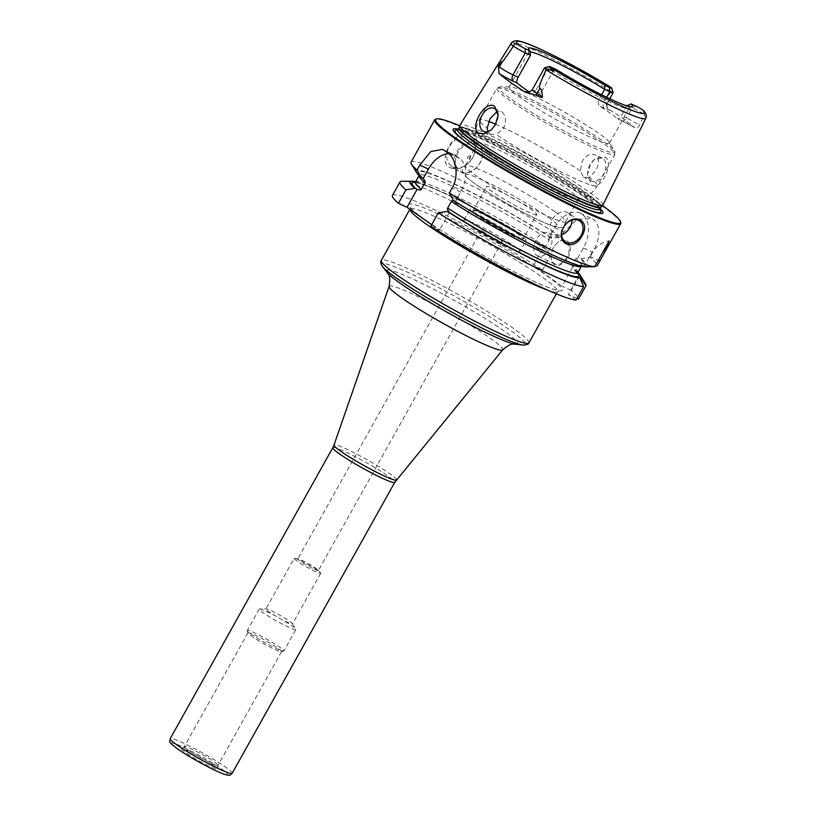 <?xml version="1.0" encoding="UTF-8"?>
<svg xmlns="http://www.w3.org/2000/svg" width="816" height="816" viewBox="0 0 816 816"><rect width="100%" height="100%" fill="white"/><g stroke="black" fill="none" stroke-linecap="round" stroke-linejoin="round"><path stroke-width="0.61" stroke-dasharray="4.08 3.06" d="M213.823 765.479A20.563 1.897 -150.8 0 1 217.515 768.774A20.563 1.897 -150.8 0 1 205.581 764.296A20.563 1.897 -150.8 0 1 185.273 752.352A20.563 1.897 -150.8 0 1 181.733 748.782A20.563 1.897 -150.8 0 1 194.932 754.27A20.563 1.897 -150.8 0 1 213.823 765.479M281.428 651.739A19.278 1.785 -150.8 0 0 281.581 651.637A19.278 1.785 -150.8 0 0 278.134 648.394A19.278 1.785 29.2 0 0 259.763 637.531A19.278 1.785 29.2 0 0 247.931 632.828A19.278 1.785 29.2 0 0 247.921 633.022A19.278 1.785 29.2 0 0 251.379 636.082A19.278 1.785 -150.8 0 0 268.994 646.547A19.278 1.785 -150.8 0 0 281.428 651.739L283.713 651.107A20.961 1.938 -150.8 0 1 270.188 645.456A20.961 1.938 -150.8 0 1 251.032 634.073A20.961 1.938 29.2 0 1 247.268 630.737A20.961 1.938 29.2 0 1 247.279 630.533A20.961 1.938 29.2 0 1 260.151 635.644A20.961 1.938 29.2 0 1 280.123 647.455A20.961 1.938 -150.8 0 1 283.876 650.995A20.961 1.938 -150.8 0 1 283.713 651.107M295.871 629.534A20.961 1.938 29.2 0 1 282.999 624.434A20.961 1.938 29.2 0 1 263.017 612.622A20.961 1.938 -150.8 0 1 259.274 609.083A20.961 1.938 -150.8 0 1 259.661 608.94A20.961 1.938 -150.8 0 1 273.564 614.938A20.961 1.938 -150.8 0 1 292.118 626.005A20.961 1.938 29.2 0 1 295.78 629.136A20.961 1.938 29.2 0 1 295.871 629.534L283.876 650.995M318.189 570.088A11.832 1.091 -150.8 0 1 318.393 570.527A11.832 1.091 -150.8 0 1 311.131 567.64A11.832 1.091 -150.8 0 1 299.849 560.969A11.832 1.091 -150.8 0 1 297.728 558.98A11.832 1.091 -150.8 0 1 298.207 558.929A11.832 1.091 -150.8 0 1 306.286 562.54A11.832 1.091 -150.8 0 1 316.271 568.528A11.832 1.091 -150.8 0 1 318.189 570.088L320.484 572.689A15.218 1.408 29.2 0 1 320.749 573.24A15.218 1.408 29.2 0 1 311.406 569.537A15.218 1.408 29.2 0 1 296.902 560.959A15.218 1.408 -150.8 0 1 294.178 558.399L265.904 609.001A15.218 1.408 -150.8 0 0 268.617 611.572A15.218 1.408 29.2 0 0 283.121 620.14A15.218 1.408 29.2 0 0 292.465 623.852A15.218 1.408 29.2 0 0 292.403 623.557A15.218 1.408 29.2 0 0 289.741 621.282A15.218 1.408 -150.8 0 0 276.277 613.255A15.218 1.408 -150.8 0 0 266.179 608.899L259.661 608.94M294.178 558.399A15.218 1.408 -150.8 0 1 294.79 558.328A15.218 1.408 -150.8 0 1 305.184 562.979A15.218 1.408 -150.8 0 1 318.026 570.68A15.218 1.408 29.2 0 1 320.484 572.689M500.137 239.547A11.832 1.091 -150.8 0 1 502.258 241.546A11.832 1.091 -150.8 0 1 494.986 238.66A11.832 1.091 -150.8 0 1 483.715 231.989A11.832 1.091 -150.8 0 1 481.593 230A11.832 1.091 -150.8 0 1 488.855 232.876A11.832 1.091 -150.8 0 1 500.137 239.547M519.965 251.44A32.12 2.968 29.2 0 1 500.249 243.607A32.12 2.968 29.2 0 1 469.628 225.512A32.12 2.968 -150.8 0 1 463.886 220.096A32.12 2.968 -150.8 0 1 483.602 227.929A32.12 2.968 -150.8 0 1 514.213 246.024A32.12 2.968 29.2 0 1 519.965 251.44L526.045 240.567A32.12 2.968 29.2 0 0 520.292 235.151A32.12 2.968 -150.8 0 0 489.682 217.056A32.12 2.968 -150.8 0 0 469.965 209.222A32.12 2.968 -150.8 0 0 475.708 214.639A32.12 2.968 29.2 0 0 506.328 232.733A32.12 2.968 29.2 0 0 526.045 240.567M523.087 238.915A28.744 2.652 29.2 0 1 505.451 231.907A28.744 2.652 29.2 0 1 478.054 215.72A28.744 2.652 -150.8 0 1 472.913 210.875A28.744 2.652 -150.8 0 1 490.549 217.882A28.744 2.652 -150.8 0 1 517.946 234.07A28.744 2.652 29.2 0 1 523.087 238.915L536.724 214.526A28.744 2.652 29.2 0 0 531.583 209.681A28.744 2.652 29.2 0 0 504.186 193.484A28.744 2.652 29.2 0 0 486.55 186.476A28.744 2.652 29.2 0 0 491.691 191.321A28.744 2.652 29.2 0 0 519.078 207.519A28.744 2.652 29.2 0 0 536.724 214.526M555.349 212.007A57.487 5.314 -150.8 0 1 565.702 221.36A57.487 5.314 -150.8 0 1 565.641 221.697A57.487 5.314 -150.8 0 1 530.359 207.692A57.487 5.314 -150.8 0 1 475.565 175.307A57.487 5.314 29.2 0 1 465.283 165.607A57.487 5.314 29.2 0 1 465.538 165.383A57.487 5.314 29.2 0 1 502.044 180.387A57.487 5.314 29.2 0 1 555.349 212.007M488.172 152.755A57.487 5.314 -150.8 0 1 477.921 143.789A57.487 5.314 -150.8 0 1 477.88 143.065A57.487 5.314 -150.8 0 1 513.162 157.08A57.487 5.314 -150.8 0 1 567.946 189.465A57.487 5.314 -150.8 0 1 578.238 199.155A57.487 5.314 -150.8 0 1 577.595 199.502A57.487 5.314 -150.8 0 1 540.141 183.682A57.487 5.314 -150.8 0 1 488.172 152.755M589.438 177.419L583.471 177.205L580.298 170.921L582.206 161.078C586.622 154.805 591.202 152.857 595.935 155.234C599.383 158.671 599.291 163.812 595.68 170.656L589.438 177.419A67.626 6.242 -150.8 0 1 597.353 185.752A67.626 6.242 -150.8 0 1 559.409 171.085A67.626 6.242 -150.8 0 1 496.342 134.589L503.482 128.245C506.542 121.135 506.073 115.739 502.075 112.047L497.168 111.486M591.488 180.999A12.679 8.18 114.7 0 1 587.673 172.747A12.679 8.18 114.7 0 1 590.05 164.689A12.679 8.18 114.7 0 1 593.344 160.426A12.679 8.18 114.7 0 1 602.086 157.957A12.679 8.18 114.7 0 1 603.524 174.267A12.679 8.18 114.7 0 1 591.488 180.999L583.471 177.205M487.866 131.58L490.763 134.66L483.602 131.366M489.896 134.161L496.342 134.589M498.025 116.086A12.679 8.18 114.7 0 1 498.015 116.566A12.679 8.18 114.7 0 1 495.638 124.634A12.679 8.18 114.7 0 1 492.344 128.897A12.679 8.18 114.7 0 1 491.915 129.285M590.325 164.587L587.602 174.257L591.416 185.018C596.017 187.578 600.749 184.385 605.594 175.44C609.409 166.719 609.409 160.65 605.584 157.223L594.028 159.783L590.325 164.587M602.851 205.153A81.896 7.568 29.2 0 0 588.183 191.383A81.896 7.568 -150.8 0 0 510.286 145.319A81.896 7.568 -150.8 0 0 459.877 125.246M611.429 87.73L608.532 86.629C605.462 84.986 605.441 85.241 608.45 87.373L611.449 91.219L604.636 100.776L607.736 108.395L609.113 109.487A77.846 7.191 -150.8 0 1 624.628 119.84A77.846 7.191 -150.8 0 1 634.797 127.745L621.731 120.697A5.069 3.274 114.7 0 1 621.384 120.503A14.81 1.367 -150.8 0 1 634.797 127.745C637.378 127.867 638.867 127.072 639.244 125.358L645.17 113.465L643.742 110.874M627.912 106.141A57.487 5.314 -150.8 0 1 628.993 108.334A57.487 5.314 -150.8 0 1 628.779 108.548A57.487 5.314 -150.8 0 1 553.003 71.247L540.682 93.289C539.009 95.758 536.877 96.4 534.317 95.217L530.39 93.412A5.069 3.274 -65.3 0 0 530.737 93.616L534.317 95.217A57.487 5.314 -150.8 0 1 529.533 92.096M602.086 157.957L595.935 155.234M609.205 142.219A57.487 5.314 -150.8 0 0 599.158 133.63A57.487 5.314 29.2 0 0 548.281 103.285A57.487 5.314 29.2 0 0 510.153 86.853A57.487 5.314 29.2 0 0 509.082 87.241A57.487 5.314 29.2 0 0 519.374 96.931A57.487 5.314 -150.8 0 0 574.158 129.316A57.487 5.314 -150.8 0 0 609.44 143.32A57.487 5.314 -150.8 0 0 609.205 142.219L614.581 151.072A66.616 6.151 -150.8 0 1 578.391 138.383A66.616 6.151 -150.8 0 1 510.479 98.593A66.616 6.151 29.2 0 1 499.79 86.924A66.616 6.151 29.2 0 1 543.976 105.958A66.616 6.151 29.2 0 1 602.932 141.127A66.616 6.151 -150.8 0 1 614.581 151.072L614.876 154.387A67.626 6.242 -150.8 0 1 573.373 137.904A67.626 6.242 -150.8 0 1 508.919 99.797A67.626 6.242 29.2 0 1 496.811 88.393L479.288 119.768A67.626 6.242 29.2 0 0 487.193 128.092M601.596 94.778L598.883 99.634C597.649 102.377 598.128 104.662 600.321 106.519A57.487 5.314 29.2 0 1 610.49 113.342A57.487 5.314 -150.8 0 1 617.467 118.697L621.384 120.503M626.892 105.835L621.415 115.648C619.936 118.218 618.62 119.228 617.467 118.697L621.731 120.697A5.069 3.274 114.7 0 0 626.545 118.004A9.741 0.898 -150.8 0 1 639.244 125.358M530.471 55.233A57.487 5.314 -150.8 0 1 528.574 52.54A57.487 5.314 -150.8 0 1 528.635 52.255A57.487 5.314 -150.8 0 1 529.982 51.877M555.971 69.36L553.003 71.247L547.873 68.881A9.741 0.898 29.2 0 0 544.619 67.759M627.157 105.356L632.298 107.722A9.741 0.898 -150.8 0 1 644.13 114.434M613.091 92.687A9.741 0.898 29.2 0 0 611.449 91.219M458.408 129.254A85.802 7.925 -150.8 0 1 517.823 156.468A85.802 7.925 -150.8 0 1 587.602 198.502A85.802 7.925 29.2 0 1 600.209 208.508M602.473 205.591A105.835 9.772 29.2 0 0 601.504 204.898A105.835 9.772 -150.8 0 0 459.704 125.797M620.752 222.646A106.508 9.843 29.2 0 0 601.647 205.703A106.508 9.843 -150.8 0 0 504.288 147.849A106.508 9.843 -150.8 0 0 435.601 119.167M411.06 162.129A106.508 9.843 -150.8 0 1 465.283 182.437A106.508 9.843 -150.8 0 1 561.163 236.762L552.361 238.262L548.954 237.66L554.594 227.562A27.05 17.452 114.7 0 1 580.278 213.2A27.05 17.452 114.7 0 1 583.348 247.993L577.708 258.091L581.104 258.692L589.907 257.193A106.508 9.843 -150.8 0 1 597.088 265.894M583.348 247.993L592.661 252.277C600.576 237.782 600.974 226.909 593.844 219.667L591.977 218.586L577.269 219.341L563.907 231.846L561.163 236.762M450.758 167.923C458.449 170.707 465.824 167.27 472.862 157.6C477.36 146.615 476.126 139.087 469.159 135.007C455.563 126.613 435.081 163.261 450.758 167.923M470.832 138.445A16.912 12.821 -54.6 0 0 469.251 137.537A16.912 12.821 125.4 0 0 449.912 145.809A16.912 12.821 125.4 0 0 451.248 166.015A16.912 12.821 125.4 0 0 452.819 166.923A16.912 12.821 -54.6 0 0 472.158 158.661A16.912 12.821 -54.6 0 0 470.832 138.445L478.196 143.687A16.912 12.821 -54.6 0 1 479.522 163.894A16.912 12.821 -54.6 0 1 460.193 172.166A16.912 12.821 125.4 0 1 458.612 171.248A16.912 12.821 125.4 0 1 457.286 151.042A16.912 12.821 125.4 0 1 476.615 142.769A16.912 12.821 -54.6 0 1 478.196 143.687M476.666 144.034A15.892 12.046 125.4 0 0 457.909 152.776A15.892 12.046 125.4 0 0 461.224 171.666A15.892 12.046 -54.6 0 0 479.971 162.925A15.892 12.046 -54.6 0 0 476.666 144.034M469.924 156.091A2.03 1.54 125.4 0 0 467.956 159.61A2.03 1.54 -54.6 0 0 469.924 156.091M401.951 181.274A106.508 9.843 -150.8 0 1 550.066 256.612L542.548 270.055L533.246 265.771L543.65 247.146L544.415 248.452C514.141 228.949 468.251 203.857 440.314 191.515C428.686 186.385 420.821 183.478 416.721 182.804L414.701 182.651M550.066 256.612L546.2 249.288L544.619 248.554A95.523 8.823 -150.8 0 0 415.364 182.417M577.932 272.473A97.716 9.027 29.2 0 0 574.954 269.719L572.404 267.577L562 286.202L533.246 265.771M572.404 267.577L572.036 265.312L575.729 258.692L577.708 258.091M548.954 237.66L549.321 239.935A92.983 8.588 29.2 0 0 465.997 192.821A92.983 8.588 29.2 0 0 419.169 175.338A92.983 8.588 29.2 0 0 419.077 175.593M543.65 247.146L545.629 246.544L549.321 239.935M567.773 257.662A13.352 8.619 -65.3 0 0 568.568 242.403A13.352 8.619 -65.3 0 0 557.053 243.086A13.352 8.619 -65.3 0 0 553.574 247.574A13.352 8.619 -65.3 0 0 551.075 256.071A13.352 8.619 -65.3 0 0 556.951 265.251A13.352 8.619 -65.3 0 0 567.773 257.662M392.455 195.412A106.508 9.843 -150.8 0 1 446.678 215.73A106.508 9.843 -150.8 0 1 542.548 270.055M430.777 226.277L439.426 230.265L431.644 224.726M576.096 300.043L568.303 294.505L578.289 276.655M576.963 298.493L568.303 294.505M574.954 269.719L578.819 277.042L571.302 290.486A106.508 9.843 -150.8 0 1 578.483 299.186M571.302 290.486L562 286.202M578.819 277.042A106.508 9.843 -150.8 0 1 585.49 283.846M592.661 252.277L589.907 257.193M448.769 153.653A27.05 17.452 114.7 0 1 454.114 154.714A27.05 17.452 114.7 0 1 455.95 155.774L459.541 158.324A27.05 17.452 114.7 0 1 460.775 192.056L455.481 201.521L454.624 201.185M453.308 200.348L454.91 201.083A95.523 8.823 29.2 0 0 553.564 255.133A95.523 8.823 29.2 0 0 579.523 257.968M449.483 212.262L439.426 230.265M546.2 249.288A97.716 9.027 29.2 0 0 415.599 181.744M577.626 273.197A95.523 8.823 -150.8 0 0 573.362 268.984L577.636 273.707M416.68 172.717A97.716 9.027 -150.8 0 1 458.99 186.017A97.716 9.027 -150.8 0 1 552.361 238.262M592.691 266.771L585.99 266.72A97.716 9.027 -150.8 0 1 585.052 266.822M585.99 266.72L584.44 265.628L589.662 256.295A27.05 17.452 114.7 0 1 609.134 240.934M581.104 258.692A97.716 9.027 -150.8 0 1 586.459 266.557L584.44 265.628M586.459 266.557L595.099 266.036M579.707 220.993L568.579 213.088A12.679 9.619 -54.6 0 0 552.432 219.371A12.679 9.619 125.4 0 0 553.891 233.764A12.679 9.619 125.4 0 0 561.622 234.661M568.579 213.088A12.679 9.619 -54.6 0 1 571.965 220.096M551.096 255.683A12.679 8.18 114.7 0 0 554.911 263.925A12.679 8.18 114.7 0 0 566.947 257.193A12.679 8.18 -65.3 0 0 565.508 240.883A12.679 8.18 -65.3 0 0 556.767 243.352A12.679 8.18 -65.3 0 0 553.472 247.615A12.679 8.18 114.7 0 0 551.096 255.683L551.075 256.071M549.647 249.237A12.679 8.18 114.7 0 1 537.611 255.969A12.679 8.18 114.7 0 1 536.173 239.659A12.679 8.18 -65.3 0 1 548.209 232.927A12.679 8.18 -65.3 0 1 549.647 249.237M332.816 447.688A35.506 3.284 29.2 0 1 354.603 456.348A35.506 3.284 29.2 0 1 388.447 476.35A35.506 3.284 -150.8 0 1 394.791 482.338M232.183 773.293A35.506 3.284 29.2 0 0 225.828 767.315A35.506 3.284 -150.8 0 0 191.995 747.303A35.506 3.284 -150.8 0 0 170.197 738.653M177.256 748.66A32.12 2.968 -150.8 0 1 182.478 746.783A32.12 2.968 -150.8 0 1 221.84 769.172A32.12 2.968 29.2 0 1 216.617 771.049A32.12 2.968 29.2 0 1 177.256 748.66M247.931 632.828L184.365 746.569A19.278 1.785 29.2 0 1 196.197 751.271A19.278 1.785 29.2 0 1 214.567 762.134A19.278 1.785 -150.8 0 1 218.015 765.377A19.278 1.785 -150.8 0 1 206.183 760.685A19.278 1.785 -150.8 0 1 187.813 749.822A19.278 1.785 29.2 0 1 184.365 746.569L181.733 748.782M548.597 217.505A53.254 4.916 -150.8 0 1 539.937 220.606A53.254 4.916 -150.8 0 1 474.677 183.498A53.254 4.916 29.2 0 1 483.327 180.387A53.254 4.916 29.2 0 1 548.597 217.505M645.833 118.259A77.02 7.12 29.2 0 0 643.967 114.893M530.39 93.412A14.81 1.367 29.2 0 0 527.901 92.341M511.367 43.105A77.02 7.12 -150.8 0 1 611.153 91.576M577.595 199.502C586.174 198.002 592.753 193.423 597.353 185.752L614.876 154.387A67.626 6.242 -150.8 0 0 602.779 142.984A67.626 6.242 29.2 0 0 538.325 104.876A67.626 6.242 29.2 0 0 496.811 88.393L499.79 86.924L510.153 86.853M580.298 170.921A67.626 6.242 29.2 0 0 495.638 124.226M488.672 121.441A67.626 6.242 29.2 0 0 479.288 119.768C475.157 127.694 474.708 135.711 477.921 143.789M540.682 93.289L535.551 90.923L547.873 68.881L551.31 67.218M527.462 92.29L530.737 93.616A5.069 3.274 -65.3 0 0 535.551 90.923A9.741 0.898 29.2 0 0 532.226 89.852M635.735 106.06L632.298 107.722L626.545 118.004L621.415 115.648M644.895 112.465L645.17 113.465M600.321 106.519L604.248 108.324A14.81 1.367 29.2 0 0 609.113 109.487M598.883 99.634L604.013 102L606.665 97.257M604.248 108.324A5.069 3.274 114.7 0 1 604.013 102A9.741 0.898 29.2 0 0 607.339 103.071A9.741 0.898 29.2 0 0 604.636 100.776M608.45 87.373L608.532 86.629M459.214 127.724A81.294 7.507 -150.8 0 1 508.337 146.921A81.294 7.507 -150.8 0 1 586.653 193.157A81.294 7.507 29.2 0 1 601.096 207.009M600.892 207.284A81.223 7.507 29.2 0 0 586.357 193.586A81.223 7.507 -150.8 0 0 508.939 147.829A81.223 7.507 -150.8 0 0 459.092 128.03M457.98 130.019A81.223 7.507 -150.8 0 1 507.838 149.818A81.223 7.507 -150.8 0 1 585.245 195.575A81.223 7.507 29.2 0 1 599.78 209.263M469.955 144.738A83.528 7.711 29.2 0 0 470.648 145.217A83.528 7.711 29.2 0 0 580.196 206.448A83.528 7.711 29.2 0 0 580.972 206.774M599.699 209.447A83.528 7.711 29.2 0 0 585.878 198.053A83.528 7.711 -150.8 0 0 514.58 155.346A83.528 7.711 -150.8 0 0 457.868 130.183M554.594 227.562L563.907 231.846M546.445 275.451A87.914 8.119 -150.8 0 1 532.154 280.571A87.914 8.119 -150.8 0 1 424.422 219.31A87.914 8.119 -150.8 0 1 438.712 214.18A87.914 8.119 -150.8 0 1 546.445 275.451M460.775 192.056L452.125 188.078M577.82 272.687A92.983 8.588 29.2 0 0 572.036 265.312M545.629 246.544A92.983 8.588 29.2 0 0 462.305 199.43A92.983 8.588 29.2 0 0 415.477 181.958M550.769 237.538A95.523 8.823 29.2 0 0 452.044 183.008A95.523 8.823 29.2 0 0 422.566 178.102M581.349 266.281A92.983 8.588 29.2 0 0 581.512 266.067A92.983 8.588 29.2 0 0 575.729 258.692M589.662 256.295L598.322 260.284M455.95 155.774L444.251 150.399M459.541 158.324L447.851 152.949M556.308 293.842L559.021 290.404L556.563 290.057C552.33 289.221 540.58 284.886 518.945 274.237C487.458 258.784 445.607 234.457 424.738 219.494C417.343 214.19 412.702 210.385 410.825 208.08L410.234 207.244L409.999 209.08A84.538 7.813 29.2 0 1 461.887 229.684A84.538 7.813 29.2 0 1 542.456 277.307A84.538 7.813 -150.8 0 1 557.583 291.557A84.538 7.813 -150.8 0 1 547.312 289.986M528.89 342.904A84.538 7.813 -150.8 0 0 513.764 328.644A84.538 7.813 29.2 0 0 433.194 281.02A84.538 7.813 29.2 0 0 381.307 260.416M382.52 266.557A82.477 7.619 29.2 0 1 424.779 280.459A82.477 7.619 29.2 0 1 510.816 330.694A82.477 7.619 -150.8 0 1 523.24 345.107M515.294 344.158A75.103 6.936 -150.8 0 0 504.186 331.061A75.103 6.936 29.2 0 0 425.83 285.314A75.103 6.936 29.2 0 0 387.355 272.656M389.099 286.416A65.056 6.008 29.2 0 1 428.635 301.951A65.056 6.008 29.2 0 1 491.079 338.834A65.056 6.008 -150.8 0 1 502.666 349.88M396.413 479.951A35.761 3.305 -150.8 0 0 390.048 473.882A35.761 3.305 29.2 0 0 355.715 453.604A35.761 3.305 29.2 0 0 333.989 445.067M281.581 651.637L218.015 765.377L217.515 768.774M247.921 633.022L247.268 630.737M259.274 609.083L247.279 630.533M292.403 623.557L295.78 629.136M320.749 573.24L292.465 623.852M502.258 241.546L318.393 570.527M481.593 230L297.728 558.98M298.207 558.929L294.79 558.328M463.886 220.096L469.965 209.222M472.913 210.875L486.55 186.476M565.702 221.36C564.662 226.838 561.745 228.776 556.92 227.185C547.21 226.093 495.547 198.706 474.198 183.223C460.867 173.227 464.324 174.338 462.743 172.145C461.764 169.963 462.692 167.708 465.538 165.383M477.88 143.065L465.283 165.607M578.238 199.155L565.641 221.697M587.673 172.747L587.602 174.257M593.344 160.426L594.028 159.783M498.015 116.566L498.056 115.566M492.344 128.897L491.426 129.754M494.2 108.324L501.228 111.557M628.993 108.334L609.44 143.32M528.635 52.255L509.082 87.241M628.779 108.548L632.125 106.57M528.574 52.54L528.503 48.654M607.736 108.395L607.747 108.406C606.941 108.926 606.798 107.151 607.339 103.071L609.756 98.736M599.638 210.018L599.536 209.804C598.526 207.896 593.844 203.918 585.48 197.87C567.62 185.099 533.858 165.169 505.43 150.634C486.183 140.801 472.025 134.456 462.958 131.6L457.419 130.529M469.251 144.238L470.648 145.217C496.067 163.404 551.392 194.32 580.196 206.448L581.767 207.121M451.248 166.015L458.612 171.248M422.984 178.378L419.353 174.318L419.047 175.562M581.39 266.291L582.287 265.373L580.268 265.231C576.167 264.547 568.303 261.64 556.675 256.52C529.502 244.504 485.357 220.463 455.104 201.185M580.278 213.2L591.977 218.586M442.527 149.379L454.114 154.714M565.019 241.669L553.891 233.764M554.911 263.925L537.611 255.969M565.508 240.883L548.209 232.927"/><path stroke-width="1.22" d="M491.915 129.285A12.679 8.18 114.7 0 1 483.602 131.366A12.679 8.18 114.7 0 1 482.164 115.056A12.679 8.18 114.7 0 1 494.2 108.324A12.679 8.18 114.7 0 1 498.025 116.086M497.168 111.486L490.008 118.667L487.193 128.092L487.866 131.58M494.598 106.172L498.056 115.566L495.363 124.726L491.426 129.754L484.041 133.844L478.247 132.957C474.28 129.265 474.902 122.91 480.094 113.873C485.418 106.233 490.253 103.663 494.598 106.172M602.718 205.336L601.096 207.009A81.294 7.507 29.2 0 1 550.463 186.609A81.294 7.507 29.2 0 1 473.831 141.25A81.294 7.507 -150.8 0 1 459.214 127.724L459.785 125.46A81.896 7.568 -150.8 0 0 474.514 139.087A81.896 7.568 29.2 0 0 551.718 184.783A81.896 7.568 29.2 0 0 602.718 205.336A81.896 7.568 29.2 0 0 602.851 205.153L645.833 118.259C646.884 115.984 646.18 113.526 643.742 110.874L642.365 109.711A6.355 0.592 -150.8 0 0 635.735 106.06L631.074 103.918L626.892 105.835M631.074 103.918A59.435 5.488 -150.8 0 1 632.125 106.57A59.435 5.488 -150.8 0 1 555.971 69.36L551.31 67.218A6.355 0.592 29.2 0 0 549.188 66.484A6.355 0.592 29.2 0 0 549.484 66.983L551.565 69.533C554.38 71.543 554.166 71.737 550.912 70.105L546.016 69.829C537.611 88.74 539.743 86.435 539.845 88.505C541.304 88.597 542.15 91.341 542.375 96.747C542.783 98.042 540.651 97.512 535.969 95.135L525.698 92.443A78.53 7.252 -150.8 0 1 509.541 81.671A78.53 7.252 -150.8 0 1 499.066 73.522L498.403 65.504C501.085 62.159 502.37 60.925 502.258 61.802L499.463 66.8L498.403 65.504M530.471 55.233L525.331 52.867A9.741 0.898 -150.8 0 1 513.509 46.155L514.192 44.013L515.212 43.697L518.548 45.002A6.355 0.592 -150.8 0 0 525.178 48.654L529.839 50.796L530.471 55.233L518.15 77.275C516.712 79.917 516.385 81.845 517.171 83.038A57.487 5.314 29.2 0 0 524.137 88.393A57.487 5.314 -150.8 0 0 529.533 92.096M513.509 46.155L513.203 46.522C501.84 63.332 503.37 60.588 502.258 61.802M459.785 125.46A81.896 7.568 -150.8 0 1 459.877 125.246L511.367 43.105A77.02 7.12 -150.8 0 0 513.203 46.522M627.157 105.356A57.487 5.314 -150.8 0 1 627.912 106.141M529.982 51.877A57.487 5.314 -150.8 0 1 604.625 89.352L601.596 94.778M529.839 50.796A59.435 5.488 -150.8 0 1 528.503 48.654A59.435 5.488 -150.8 0 1 604.942 85.354L609.603 87.496A6.355 0.592 29.2 0 0 611.786 88.138A6.355 0.592 29.2 0 0 611.429 87.73L610.929 87.424M549.188 66.484L544.619 67.759A9.741 0.898 29.2 0 0 544.537 67.81A9.741 0.898 29.2 0 0 546.179 69.38M606.665 97.257L609.766 91.708L604.625 89.352L604.942 85.354M609.603 87.496L609.766 91.708A9.741 0.898 29.2 0 0 613.091 92.789A9.741 0.898 29.2 0 0 613.091 92.687L611.786 88.138M600.209 208.508A85.802 7.925 29.2 0 1 581.767 207.121A85.802 7.925 29.2 0 1 469.251 144.238A85.802 7.925 29.2 0 1 468.517 143.718A85.802 7.925 -150.8 0 1 458.408 129.254M459.704 125.797A105.835 9.772 -150.8 0 0 436.519 118.912A105.835 9.772 -150.8 0 0 454.614 137.323A105.835 9.772 29.2 0 0 559.562 199.033A105.835 9.772 29.2 0 0 620.486 221.728A105.835 9.772 29.2 0 0 602.473 205.591M436.519 118.912L435.601 119.167A106.508 9.843 -150.8 0 0 434.755 119.738A106.508 9.843 -150.8 0 0 453.818 137.69A106.508 9.843 29.2 0 0 555.329 197.707A106.508 9.843 29.2 0 0 620.711 223.666A106.508 9.843 29.2 0 0 620.752 222.646L620.486 221.728M415.599 181.744A97.716 9.027 29.2 0 0 411.937 181.203A97.716 9.027 29.2 0 0 414.803 188.384L405.94 189.863L398.432 203.296L407.082 207.284L417.139 189.281C419.699 190.179 421.076 190.189 421.26 189.332L424.952 182.713C425.564 182.162 424.963 180.764 423.137 178.541L428.431 169.075L419.781 165.097L417.037 170.003A106.508 9.843 -150.8 0 1 411.499 164.179A106.508 9.843 -150.8 0 1 411.06 162.129L434.755 119.738M419.781 165.097L430.807 151.552L442.527 149.379L444.251 150.399A106.508 9.843 -150.8 0 0 446.015 151.654A106.508 9.843 -150.8 0 0 447.851 152.949C455.92 157.947 459.388 176.093 452.125 188.078L449.381 192.994L453.308 200.348A97.716 9.027 -150.8 0 0 585.052 266.822L594.701 266.75A106.508 9.843 -150.8 0 1 449.381 192.994M398.432 203.296A106.508 9.843 -150.8 0 1 392.455 195.412L399.973 181.978A106.508 9.843 -150.8 0 1 401.951 181.274L411.937 181.203M431.644 224.726L407.082 207.284M438.284 212.843A106.508 9.843 -150.8 0 0 583.613 286.6L576.096 300.043A106.508 9.843 -150.8 0 1 430.777 226.277L438.284 212.843L447.148 211.375L449.483 212.262C447.658 210.038 447.056 208.651 447.668 208.09L451.36 201.481A92.983 8.588 29.2 0 0 533.562 248.033A92.983 8.588 29.2 0 0 581.349 266.281M585.99 285.743L580.298 277.573A97.716 9.027 29.2 0 0 580.309 275.308L585.49 283.846A106.508 9.843 -150.8 0 1 585.99 285.743L578.483 299.186L576.963 298.493M405.94 189.863A106.508 9.843 -150.8 0 1 399.973 181.978M620.711 223.666L603.942 253.654L609.134 240.934L594.701 266.75M603.942 253.654L597.088 265.894L595.099 266.036M581.992 235.844C573.679 252.348 554.788 243.658 563.448 227.317C572.75 211.517 591.641 220.218 581.992 235.844M428.431 169.075A27.05 17.452 114.7 0 1 448.769 153.653M455.481 201.521C452.921 200.634 451.544 200.624 451.36 201.481M414.803 188.384L417.139 189.281M423.137 178.541L422.566 178.102L423.137 178.541M417.037 170.003L420.964 177.368L422.566 178.102M583.613 286.6L579.829 277.746L578.289 276.655L580.298 277.573M447.148 211.375A97.716 9.027 29.2 0 0 579.829 277.746M580.309 275.308A97.716 9.027 29.2 0 0 577.932 272.473M420.964 177.368A97.716 9.027 -150.8 0 1 416.68 172.717L411.499 164.179M563.56 227.276A12.679 9.619 -54.6 0 1 579.707 220.993A12.679 9.619 -54.6 0 1 581.155 235.375A12.679 9.619 125.4 0 1 565.019 241.669A12.679 9.619 125.4 0 1 563.56 227.276M561.622 234.661A12.679 9.619 125.4 0 0 570.027 227.47A12.679 9.619 -54.6 0 0 571.965 220.096M232.183 773.293L394.791 482.338A35.506 3.284 -150.8 0 1 373.004 473.678A35.506 3.284 -150.8 0 1 339.16 453.676A35.506 3.284 29.2 0 1 332.816 447.688L170.197 738.653A35.506 3.284 -150.8 0 0 176.552 744.641A35.506 3.284 29.2 0 0 210.385 764.643A35.506 3.284 29.2 0 0 232.183 773.293C229.51 775.302 231.173 776.2 223.972 774.16C210.304 768.998 188.139 756.34 176.939 748.476C165.658 739.551 170.983 742.57 170.197 738.653M546.016 69.829A77.02 7.12 29.2 0 0 645.833 118.259M517.171 83.038L513.244 81.233A14.81 1.367 -150.8 0 1 499.066 73.522M527.901 92.341A14.81 1.367 29.2 0 0 525.698 92.443M495.638 124.226A67.626 6.242 29.2 0 0 488.672 121.441M518.15 77.275L513.019 74.909A9.741 0.898 -150.8 0 1 499.463 66.8A5.069 4.916 -39.6 0 1 498.199 68.299M525.178 48.654L525.331 52.867L513.019 74.909A5.069 3.274 -65.3 0 0 513.244 81.233M515.212 43.697L514.192 44.013M549.484 66.983A72.971 6.742 29.2 0 0 619.242 104.907A72.971 6.742 29.2 0 0 642.365 109.711M611.429 87.73A72.971 6.742 29.2 0 0 541.681 49.807A72.971 6.742 29.2 0 0 518.548 45.002M550.912 70.105L551.565 69.533M527.473 92.3L527.462 92.29C527.452 93.259 529.033 92.443 532.226 89.852A9.741 0.898 29.2 0 0 537.05 93.503L539.845 88.505M535.969 95.135A5.069 1.938 121.4 0 0 537.05 93.503L542.375 96.747M459.214 127.724L459.092 128.03A81.223 7.507 -150.8 0 0 473.627 141.729A81.223 7.507 29.2 0 0 551.035 187.486A81.223 7.507 29.2 0 0 600.892 207.284L599.413 209.6M599.78 209.263A81.223 7.507 29.2 0 1 549.923 189.465A81.223 7.507 29.2 0 1 472.515 143.708A81.223 7.507 -150.8 0 1 457.98 130.019L459.092 128.03M457.868 130.183A83.528 7.711 -150.8 0 0 469.934 144.718A83.528 7.711 29.2 0 0 469.955 144.738M580.972 206.774A83.528 7.711 29.2 0 0 599.699 209.447M416.405 189.128A95.523 8.823 -150.8 0 1 415.364 182.417M577.626 273.197A95.523 8.823 -150.8 0 1 540.926 263.14A95.523 8.823 -150.8 0 1 448.749 212.109M447.668 208.09A92.983 8.588 29.2 0 0 530.992 255.204A92.983 8.588 29.2 0 0 577.82 272.687L581.39 266.291M414.701 182.651L415.477 181.958A92.983 8.588 29.2 0 0 421.26 189.332M419.077 175.593A92.983 8.588 29.2 0 0 424.952 182.713M598.322 260.284L599.831 260.977M547.312 289.986A84.538 7.813 -150.8 0 1 425.126 223.329A84.538 7.813 29.2 0 1 409.918 209.294M381.307 260.416A84.538 7.813 29.2 0 0 396.433 274.676A84.538 7.813 -150.8 0 0 477.003 322.3A84.538 7.813 -150.8 0 0 528.89 342.904C528.982 344.036 527.034 344.77 523.025 345.086A82.477 7.619 -150.8 0 1 467.262 320.474A82.477 7.619 -150.8 0 1 396.352 278.032A82.477 7.619 29.2 0 1 382.52 266.557C380.705 263.874 380.297 261.834 381.307 260.416L409.887 209.273M523.24 345.107A82.477 7.619 -150.8 0 1 523.025 345.086L515.294 344.158A75.103 6.936 -150.8 0 1 464.518 321.759A75.103 6.936 -150.8 0 1 399.952 283.111A75.103 6.936 29.2 0 1 387.355 272.656L382.52 266.557M394.791 482.338L502.666 349.88A65.056 6.008 -150.8 0 1 462.346 333.713A65.056 6.008 -150.8 0 1 400.789 297.289A65.056 6.008 29.2 0 1 389.099 286.416C391.231 272.707 387.11 274.196 387.355 272.656M389.099 286.416L333.989 445.067A35.761 3.305 29.2 0 0 340.415 451.044A35.761 3.305 -150.8 0 0 374.248 471.067A35.761 3.305 -150.8 0 0 396.413 479.951M611.204 87.567C580.349 68.371 537.295 46.196 522.148 41.881C515.753 40.219 517.538 40.892 515.192 40.8C512.856 41.494 511.581 42.259 511.367 43.105M532.226 89.852L544.537 67.81M609.756 98.736L613.091 92.789M457.419 130.529L457.98 130.019M577.636 273.707L577.82 272.687M415.477 181.958L419.047 175.562M556.308 293.842L528.89 342.904M502.666 349.88C513.233 340.884 514.111 345.178 515.294 344.158M333.989 445.067L332.816 447.688"/></g></svg>
